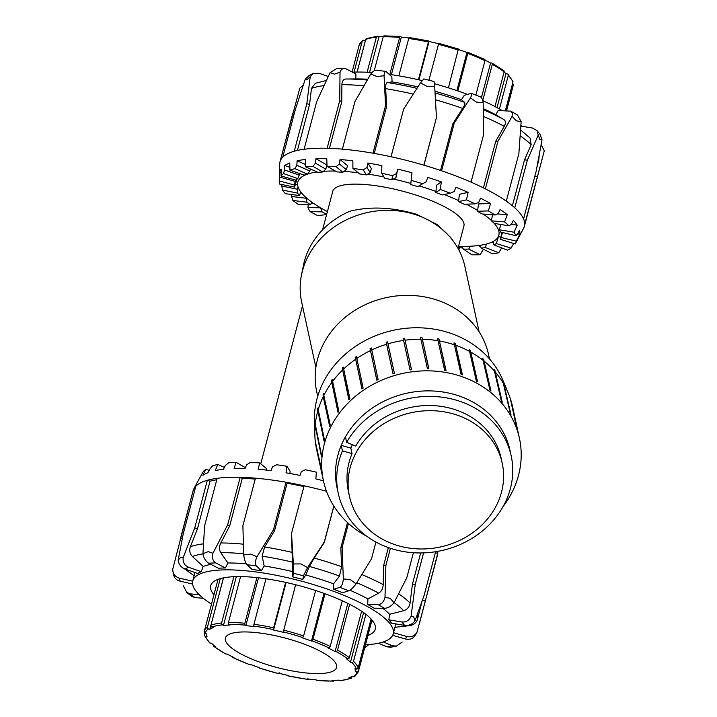 <?xml version="1.0" encoding="UTF-8"?>
<svg xmlns="http://www.w3.org/2000/svg" width="717" height="717" viewBox="0 0 717 717"><rect width="100%" height="100%" fill="white"/><g stroke="black" fill="none" stroke-linecap="round" stroke-linejoin="round"><path stroke-width="1.08" d="M317.703 396.304L316.735 391.832A87.904 77.275 -12.3 0 1 386.185 297.636A87.904 77.275 -12.3 0 1 488.519 354.431L489.496 358.903M435.936 191.439A103.956 27.622 -165.2 0 0 433.579 190.605A103.956 27.622 -165.2 0 0 419.284 185.936M410.796 183.453A103.956 27.622 -165.2 0 0 393.436 179.026M383.971 176.974A103.956 27.622 -165.2 0 0 367.812 174.07M358.186 172.743A103.956 27.622 -165.2 0 0 344.008 171.417M335.413 171.058A103.956 27.622 -165.2 0 0 323.492 171.318M317.192 171.963A103.956 27.622 -165.2 0 0 297.824 182.127A103.956 27.622 -165.2 0 0 327.4 211.596M458.566 246.254A103.956 27.622 -165.2 0 0 498.835 235.239A103.956 27.622 -165.2 0 0 494.156 223.301M491.477 220.585A103.956 27.622 -165.2 0 0 483.141 214.025M477.621 210.475A103.956 27.622 -165.2 0 0 466.131 204.175M458.692 200.617A103.956 27.622 -165.2 0 0 444.226 194.531M322.578 229.843L332.751 191.358A67.828 18.024 14.8 0 1 421.327 196.888A67.828 18.024 14.8 0 1 463.908 226.016L458.002 248.378M315.883 367.382L301.651 302A83.531 73.421 -12.3 0 1 301.481 275.077L303.425 265.38A79.282 69.692 -12.3 0 1 349.788 211.246C370.402 206.146 392.71 207.186 416.711 214.365L436.967 224.448L450.545 237.345L453.852 241.907A83.531 73.421 -12.3 0 1 464.885 266.455L479.126 331.837M301.481 275.077A83.531 73.421 -12.3 0 1 367.651 212.483A83.531 73.421 -12.3 0 1 453.852 241.907M331.424 380.593A99.833 87.752 -12.3 0 1 332.249 379.481L338.827 411.173A100.272 88.137 167.7 0 0 338.003 412.293L331.424 380.593L338.254 411.952M342.251 368.081A99.833 87.752 -12.3 0 1 343.273 367.095L349.896 398.733A100.272 88.137 167.7 0 0 348.874 399.719L342.251 368.081L349.089 399.512M355.256 357.308A99.833 87.752 -12.3 0 1 356.439 356.492L363.125 388.085A100.272 88.137 167.7 0 0 361.942 388.901L355.256 357.308L362.103 388.784M370.044 348.614A99.833 87.752 -12.3 0 1 371.361 347.987L378.119 379.535A100.272 88.137 167.7 0 0 376.801 380.171L370.044 348.614L376.9 380.118M386.176 342.26A99.833 87.752 -12.3 0 1 387.583 341.839L394.413 373.36A100.272 88.137 167.7 0 0 392.997 373.79L386.176 342.26L393.033 373.772M404.612 338.236L411.513 369.748A100.272 88.137 167.7 0 0 410.052 369.945L403.151 338.442A99.833 87.752 -12.3 0 1 404.612 338.236L411.468 369.748M421.919 337.286L428.9 368.789A100.272 88.137 167.7 0 0 427.431 368.771L420.458 337.268A99.833 87.752 -12.3 0 1 421.919 337.286L428.784 368.789M438.992 339.024L446.046 370.537A100.272 88.137 167.7 0 0 444.621 370.286L437.567 338.774A99.833 87.752 -12.3 0 1 438.992 339.024L445.849 370.501M455.304 343.389L462.429 374.919A100.272 88.137 167.7 0 0 461.094 374.453L453.969 342.914A99.833 87.752 -12.3 0 1 455.304 343.389L462.151 374.821M470.37 350.255L477.558 381.811A100.272 88.137 167.7 0 0 476.348 381.139L469.151 349.573A99.833 87.752 -12.3 0 1 470.37 350.255L477.19 381.605M483.715 359.405L490.966 391.007A100.272 88.137 167.7 0 0 489.917 390.147L482.666 358.545A99.833 87.752 -12.3 0 1 483.715 359.405L490.518 390.631M494.945 370.564L502.25 402.219A100.272 88.137 167.7 0 0 501.389 401.197L494.085 369.551A99.833 87.752 -12.3 0 1 494.945 370.564L501.694 401.556M503.719 383.398L511.06 415.107A100.272 88.137 167.7 0 0 510.423 413.969L503.083 382.26A99.833 87.752 -12.3 0 1 503.719 383.398L503.899 384.195M510.432 399.091L517.136 429.286A100.272 88.137 167.7 0 0 516.742 428.049L510.307 398.509A100.272 88.137 -12.3 0 0 508.228 393.006A100.272 88.137 -12.3 0 0 504.634 385.567M508.228 393.006L502.832 380.162A97.691 85.87 -12.3 0 0 451.289 333.53A97.691 85.87 -12.3 0 0 314.413 421.184L314.844 435.111A100.272 88.137 -12.3 0 0 315.256 441.116L321.691 470.657A100.272 88.137 167.7 0 0 321.843 471.938L315.39 441.699M314.942 424.634A99.833 87.752 -12.3 0 1 315.05 423.326L321.548 455.214A100.272 88.137 167.7 0 0 321.449 456.523L315.113 425.423M317.559 409.308A99.833 87.752 -12.3 0 1 317.918 408.027L324.434 439.853A100.272 88.137 167.7 0 0 324.075 441.125L317.559 409.308L324.308 440.301M332.392 381.632A100.272 88.137 -12.3 0 1 342.448 370.178M343.47 369.192A100.272 88.137 -12.3 0 1 355.507 359.36M356.699 358.545A100.272 88.137 -12.3 0 1 370.366 350.631M371.684 349.995A100.272 88.137 -12.3 0 1 386.571 344.25M387.978 343.819A100.272 88.137 -12.3 0 1 403.617 340.405M405.078 340.208A100.272 88.137 -12.3 0 1 421.004 339.231M422.465 339.249A100.272 88.137 -12.3 0 1 438.195 340.745M439.611 340.996A100.272 88.137 -12.3 0 1 454.659 344.913M456.003 345.379A100.272 88.137 -12.3 0 1 469.913 351.599M471.123 352.271A100.272 88.137 -12.3 0 1 483.482 360.606M484.54 361.467A100.272 88.137 -12.3 0 1 494.954 371.657M495.814 372.679A100.272 88.137 -12.3 0 1 503.988 384.429M510.71 399.745A100.272 88.137 -12.3 0 1 512.538 406.62L519.422 438.212A100.272 88.137 -12.3 0 1 503.047 506.614M366.79 536.28A100.272 88.137 -12.3 0 1 323.466 480.883L316.582 449.281A100.272 88.137 -12.3 0 1 315.408 442.398M314.844 435.111A100.272 88.137 -12.3 0 1 315.014 426.982M315.122 425.674A100.272 88.137 -12.3 0 1 317.649 411.585M318.007 410.312A100.272 88.137 -12.3 0 1 323.224 396.698L323.107 394.475A99.833 87.752 -12.3 0 1 323.708 393.266L323.824 395.479A100.272 88.137 -12.3 0 1 331.568 382.753M323.107 394.475L329.91 425.71M323.824 395.479L330.25 425.02A100.272 88.137 167.7 0 0 329.65 426.239L323.224 396.698M349.493 496.46L348.372 491.288A78.153 68.698 -12.3 0 1 352.038 453.637L342.439 450.859L341.238 445.365A88.478 77.768 -12.3 0 1 345.442 436.841L346.634 442.335L355.749 446.108A78.153 68.698 -12.3 0 1 435.981 405.795A78.153 68.698 -12.3 0 1 501.093 458.038L502.223 463.2A78.153 68.698 -12.3 0 1 440.471 546.954A78.153 68.698 -12.3 0 1 349.493 496.46A78.153 68.698 -12.3 0 1 353.167 458.799A78.153 68.698 -12.3 0 1 457.634 415.286A78.153 68.698 -12.3 0 1 502.223 463.2M352.038 453.637L350.846 448.143L341.238 445.365A88.478 77.768 -12.3 0 0 337.089 487.99L338.281 493.484A88.478 77.768 167.7 0 0 441.278 550.656A88.478 77.768 167.7 0 0 511.185 455.842A88.478 77.768 167.7 0 0 437.46 396.707A88.478 77.768 167.7 0 0 346.634 442.335M352.388 444.719A78.153 68.698 167.7 0 0 350.846 448.143M342.439 450.859A88.478 77.768 167.7 0 0 338.281 493.484M345.442 436.841A88.478 77.768 -12.3 0 1 436.268 391.204A88.478 77.768 -12.3 0 1 509.984 450.348L511.185 455.842M323.466 480.883A100.272 88.137 -12.3 0 1 359.54 393.033A100.272 88.137 -12.3 0 1 462.214 376.739A100.272 88.137 -12.3 0 1 519.422 438.212M512.574 83.513A1.479 1.416 -173.9 0 1 513.273 85.108L506.543 110.588M505.422 110.579L512.924 82.186A1.479 1.398 -18.1 0 0 512.897 81.424L507.977 74.254A1.479 1.291 134.7 0 1 508.272 75.482L499.426 108.966M504.087 72.014A76.674 20.372 14.8 0 1 505.969 73.743L507.304 73.923A1.479 1.291 134.7 0 1 507.977 74.254M505.969 73.743L497.015 107.631M494.963 106.546L504.123 71.897A1.479 1.201 -52.4 0 0 503.764 70.616L491.961 63.087A1.479 0.968 118.6 0 1 492.292 64.36L482.747 100.505M485.042 60.183A76.674 20.372 14.8 0 1 490.571 63.033L491.611 63.006A1.479 0.968 118.6 0 1 491.961 63.087M490.571 63.033L481.421 97.664M475.864 95.11L484.97 60.64A1.479 0.825 -64.6 0 0 484.701 59.403L467.69 52.269A1.479 0.493 110.4 0 1 467.762 53.425L457.849 90.934M458.513 49.536A76.674 20.372 14.8 0 1 466.955 52.502L467.538 52.278A1.479 0.493 110.4 0 1 467.69 52.269M466.955 52.502L456.881 90.602M448.43 87.832L458.342 49.061M438.732 43.37L428.936 80.205M418.441 79.748L428.416 42.007L428.865 41.003L429.062 41.505A76.674 20.372 14.8 0 1 438.58 43.737M429.062 41.505L418.934 79.856M409.586 37.634A1.479 0.6 97.8 0 0 409.425 37.544A1.479 0.6 97.8 0 0 408.717 38.503L398.849 75.85M389.842 74.451L399.62 37.454A1.479 0.762 -84.7 0 1 400.427 36.513A1.479 0.762 -84.7 0 1 400.66 36.603L401.332 37.123A76.674 20.372 14.8 0 1 408.914 37.974M401.332 37.123L391.41 74.676M384.536 35.949A1.479 1.049 88.7 0 0 383.201 36.791L374.229 70.741M367.113 72.247L376.38 37.194A1.479 1.165 -95.8 0 1 377.85 36.343L378.952 36.872A76.674 20.372 14.8 0 1 383.272 36.558M378.952 36.872L369.578 72.372M377.33 36.253L366.512 38.566A1.479 1.335 68.9 0 0 365.733 39.462L357.129 72.05M354.081 72.112L362.237 41.254A1.479 1.389 -124.8 0 1 363.967 40.331L365.338 40.788A76.674 20.372 14.8 0 1 365.401 40.744M365.338 40.788L357.075 72.05M240.571 576.593L228.427 622.571A1.479 1.049 88.7 0 0 229.046 624.48L230.023 625.018A76.674 20.372 -165.2 0 0 223.453 625.403L222.351 624.874A1.479 1.165 -95.8 0 1 221.607 622.974L233.832 576.701M223.453 625.403L236.35 576.62M265.971 578.771L253.943 624.292A1.479 0.6 97.8 0 0 254.096 626.165L254.598 626.667A76.674 20.372 -165.2 0 0 245.832 625.654L245.16 625.134A1.479 0.762 -84.7 0 1 244.847 623.243L256.901 577.624M245.832 625.654L258.478 577.794M295.637 584.749L283.197 632.295A76.674 20.372 -165.2 0 0 273.562 630.037L273.643 627.787L285.644 582.383M273.562 630.037L286.128 582.491M324.998 593.739L312.988 639.206A1.479 0.493 110.4 0 1 312.038 640.81L311.456 641.034A76.674 20.372 -165.2 0 0 302.431 637.879L303.614 635.934L315.614 590.512M311.456 641.034L324.039 593.398M349.636 604.306L337.519 650.14A1.479 0.968 118.6 0 1 336.121 651.538L335.081 651.565A76.674 20.372 -165.2 0 0 328.027 647.98L328.933 647.89A1.479 0.825 -64.6 0 0 330.205 646.429L342.269 600.756M335.081 651.565L347.808 603.382M365.903 614.335L353.508 661.262A1.479 1.291 134.7 0 1 351.805 662.454L350.47 662.275A76.674 20.372 -165.2 0 0 346.472 658.815L347.727 658.932A1.479 1.201 -52.4 0 0 349.349 657.677L361.619 611.251M350.47 662.275L363.591 612.614M371.953 619.99L358.5 670.888A1.479 1.416 -173.9 0 1 356.707 671.901L355.282 671.542A76.674 20.372 -165.2 0 0 354.942 668.737L356.367 669.042A1.479 1.398 -18.1 0 0 358.15 667.975L371.083 619.013M355.282 671.542L355.964 668.952M352.101 676.256L351.76 677.538A1.479 1.335 -111.1 0 1 350.093 678.425L348.785 677.941A76.674 20.372 -165.2 0 0 352.155 676.212L353.526 676.669A1.479 1.389 55.2 0 0 354.727 676.498L358.348 671.73A79.632 21.152 -165.2 0 0 358.5 670.888M334.221 680.442A1.479 1.049 -91.3 0 1 332.957 681.051L331.971 680.514A76.674 20.372 -165.2 0 0 338.541 680.128L339.643 680.657A1.479 1.165 84.2 0 0 340.163 680.747L350.98 678.434M308.579 679.026A1.479 0.6 -82.2 0 1 308.068 679.456A1.479 0.6 -82.2 0 1 307.907 679.366L307.396 678.865A76.674 20.372 -165.2 0 0 316.161 679.877L316.842 680.397A1.479 0.762 95.3 0 0 317.066 680.487A1.479 0.762 95.3 0 0 317.308 680.442M279.083 672.654L278.805 673.236A76.674 20.372 -165.2 0 0 288.431 675.495L288.628 675.997L308.068 679.456M204.22 631.892A1.479 1.416 6.1 0 0 205.286 633.631L206.711 633.989A76.674 20.372 -165.2 0 0 207.052 636.795L205.636 636.49A1.479 1.398 161.9 0 1 204.596 635.576L209.516 642.746A1.479 1.291 -45.3 0 0 210.189 643.077L211.524 643.257A76.674 20.372 -165.2 0 0 215.53 646.716L214.266 646.6A1.479 1.201 127.6 0 1 213.729 646.384L225.532 653.913A1.479 0.968 -61.4 0 0 225.882 653.994L226.922 653.967A76.674 20.372 -165.2 0 0 233.966 657.543L233.061 657.641A1.479 0.825 115.4 0 1 232.792 657.597L249.803 664.731A1.479 0.493 -69.6 0 0 249.955 664.722L250.547 664.498A76.674 20.372 -165.2 0 0 259.563 667.652L259.061 667.966L258.98 667.464M232.792 657.597A1.479 0.825 115.4 0 1 232.451 656.817M213.729 646.384A1.479 1.201 127.6 0 1 213.37 645.103L213.406 644.986M204.596 635.576A1.479 1.398 161.9 0 1 204.569 634.814L204.919 633.487M223.48 577.875L210.968 625.242A1.479 1.335 68.9 0 0 211.909 627.106L213.209 627.59A76.674 20.372 -165.2 0 0 209.839 629.32L208.468 628.863A1.479 1.389 -124.8 0 1 207.464 627.043L220.253 578.646M209.839 629.32L223.426 577.884M372.992 621.316A2.949 2.725 -117.2 0 1 371.648 621.388M333.217 671.04A57.512 15.281 -165.2 0 0 336.596 667.455A57.512 15.281 -165.2 0 0 284.9 637.996A57.512 15.281 -165.2 0 0 225.398 638.076A57.512 15.281 -165.2 0 0 269.18 665.277A57.512 15.281 -165.2 0 0 333.217 671.04M375.941 542.061L371.531 558.776L356.08 583.862L350.272 579.578L343.335 578.951L342.108 547.438L348.453 523.428M413.404 552.726L406.79 577.785L394.036 602.737L390.147 598.283L384.984 597.422L385.871 565.507L390.415 548.29M333.817 506.068L324.371 541.81L307.584 567.604L300.961 563.921L293.37 563.956L291.532 533.385L304.107 485.794A126.371 33.574 -165.2 0 0 286.038 482.236L273.464 529.827L256.955 556.786L250.735 554.035L243.717 555.03L242.884 525.767L255.458 478.176A126.371 33.574 -165.2 0 0 240.195 477.307L227.621 524.898L212.931 553.273L208.28 551.615L202.965 553.712L204.587 525.902L217.161 478.311A126.371 33.574 -165.2 0 0 207.33 480.273L194.755 527.873L183.14 557.674L180.926 557.082L178.157 560.228L183.247 533.771L195.831 486.18A126.371 33.574 -165.2 0 0 193.868 488.788A126.371 33.574 -165.2 0 0 193.124 490.643L172.716 569.226L172.914 571.279C173.828 574.935 176.015 577.239 179.492 578.198L192.694 581.191M326.495 491.27A126.371 33.574 -165.2 0 0 304.107 485.794M435.631 551.714L424.052 595.558L414.91 620.976L413.682 616.808L411.101 616.172L415.251 584.445L423.595 552.888M303.9 486.565A123.423 32.794 -165.2 0 0 287.096 483.258L286.038 482.236A126.371 33.574 -165.2 0 0 255.458 478.176M393.516 632.717L406.889 636.544C411.056 637.458 414.399 636.069 416.927 632.394L437.46 555.299A126.371 33.574 -165.2 0 0 437.746 553.407A126.371 33.574 -165.2 0 0 437.755 553.228A126.371 33.574 -165.2 0 0 437.639 551.373M419.32 623.96L437.746 553.407L435.362 552.726M255.216 479.081A123.423 32.794 -165.2 0 0 242.247 478.382L240.195 477.307A126.371 33.574 -165.2 0 0 217.161 478.311M216.776 479.754A123.423 32.794 -165.2 0 0 210.027 481.224L207.33 480.273A126.371 33.574 -165.2 0 0 195.831 486.18M194.558 490.966L193.124 490.643A126.371 33.574 -165.2 0 0 193.097 490.742A126.371 33.574 -165.2 0 0 193.07 490.84M368.655 644.708L364.586 648.123M402.165 642.047L396.376 646.116L392.271 645.73L386.893 646.797L390.613 647.272L396.376 646.116M383.308 641.921L392.271 645.73M392.656 635.325L405.41 638.981C409.559 639.931 412.705 638.865 414.874 635.791L416.927 632.394M422.43 600.219L425.172 600.998M394.933 627.33L410.061 625.556C413.951 624.857 416.478 622.589 417.626 618.762L421.981 601.572M411.101 616.172C409.201 620.429 406.136 622.374 401.905 621.989L404.576 625.376C408.86 625.816 412.311 624.346 414.91 620.976M404.576 625.376L391.518 623.207A103.66 27.542 -165.2 0 0 388.838 619.829L389.618 614.317L403.689 610.696C407.283 609.513 409.416 606.949 410.079 603.015L412.472 583.988L415.251 584.445M388.838 619.829L401.905 621.989M412.472 583.988L420.673 552.95M333.871 506.166L324.245 542.599L314.189 558.023L309.43 566.475L305.747 574.971L302.825 579.47A103.66 27.542 -165.2 0 0 292.832 576.907L291.532 533.385M384.984 597.422C383.81 601.913 381.534 604.306 378.173 604.583L384.536 608.321C388.022 608.115 391.186 606.25 394.036 602.737M384.536 608.321L374.077 608.204A103.66 27.542 -165.2 0 0 367.713 604.467L367.911 598.919L378.728 593.165C381.471 591.444 382.959 588.594 383.192 584.606L383.64 565.48L385.871 565.507M367.713 604.467L378.173 604.583M383.64 565.48L388.372 547.591M343.335 578.951C342.905 583.602 341.722 586.389 339.795 587.331L333.755 589.293A103.66 27.542 -165.2 0 1 342.708 592.735L348.749 590.781C350.846 589.903 353.284 587.599 356.08 583.862M323.448 480.811A124.05 32.955 -165.2 0 0 315.865 478.92L316.349 472.189A122.392 32.516 -165.2 0 0 305.433 469.752L301.31 471.616L300.02 475.416A124.05 32.955 -165.2 0 0 286.038 472.835L286.97 466.292A122.392 32.516 -165.2 0 0 276.592 464.75L272.523 466.866L271.008 470.639A124.05 32.955 -165.2 0 0 258.201 469.303L259.635 462.922A122.392 32.516 -165.2 0 0 250.457 462.366L246.657 464.786L244.936 468.542A124.05 32.955 -165.2 0 0 234.109 468.533L236.072 462.295A122.392 32.516 -165.2 0 0 228.669 462.77L225.326 465.494L223.444 469.268A124.05 32.955 -165.2 0 0 215.279 470.585L217.762 464.446L224.394 467.376M236.072 462.295L245.357 467.618M259.635 462.922L266.374 468.425L266.195 470.074M286.97 466.292L290.107 471.266L289.91 473.507M217.762 464.446A122.392 32.516 -165.2 0 0 212.59 465.916L209.884 468.963L207.885 472.772A124.05 32.955 -165.2 0 0 202.884 475.335L205.851 469.241A122.392 32.516 -165.2 0 0 203.243 471.616L199.236 478.822A124.05 32.955 -165.2 0 0 198.636 479.798L193.868 488.788M205.851 469.241L209.131 470.388M347.503 522.55L340.817 547.86L341.606 566.726L339.491 576.02L333.566 583.799A103.66 27.542 -165.2 0 0 305.747 574.971M292.509 571.574A103.66 27.542 -165.2 0 0 264.179 565.991L262.144 556.168L264.591 546.963L274.521 530.849L273.464 529.827M287.096 483.258L274.521 530.849M246.343 563.804A103.66 27.542 -165.2 0 0 227.907 562.988L220.746 552.637C219.061 549.778 219.079 546.542 220.8 542.939L229.673 525.973L227.621 524.898M242.247 478.382L229.673 525.973M210.977 564.387A103.66 27.542 -165.2 0 0 203.198 566.484L192.398 556.482C189.754 553.694 189.091 550.414 190.399 546.641L197.453 528.814L194.755 527.873M210.027 481.224L197.453 528.814M378.477 643.23L386.893 646.797M186.725 592.457L191.636 596.329L194.791 597.512L190.166 593.864L186.725 592.457L183.471 585.932M199.263 594.751L190.166 593.864M203.341 598.337L194.791 597.512M172.914 571.279L173.72 575.177C174.509 578.243 176.642 580.241 180.11 581.173L179.492 578.198M184.493 568.832L194.137 575.724M182.261 538.619L180.55 538.234M192.586 584.005L180.11 581.173M178.157 560.228C178.712 564.413 181.007 567.344 185.031 569.038L188.535 567.246C184.574 565.516 182.772 562.325 183.14 557.674M203.198 566.484L201.235 571.691A103.66 27.542 -165.2 0 0 197.731 573.483L185.031 569.038M201.235 571.691L188.535 567.246M202.965 553.712C203.709 558.14 205.618 561.312 208.71 563.203L215.718 562.899C212.761 560.999 211.829 557.79 212.931 553.273M227.907 562.988L225.398 567.954A103.66 27.542 -165.2 0 0 218.389 568.258L208.71 563.203M225.398 567.954L215.718 562.899M243.717 555.03C244.336 559.636 245.447 562.863 247.051 564.691L256.354 565.919C254.92 564.118 255.127 561.07 256.955 556.786M264.179 565.991L261.329 570.705L256.354 565.919M261.329 570.705A103.66 27.542 -165.2 0 0 252.025 569.468L247.051 564.691M293.37 563.956L293.414 573.224L303.408 575.787L307.584 567.604M302.825 579.47L303.408 575.787M324.245 542.599L324.371 541.81M292.832 576.907L293.414 573.224M213.962 594.769A85.081 22.603 14.8 0 1 210.717 585.672A85.081 22.603 14.8 0 1 321.834 592.609A85.081 22.603 14.8 0 1 375.242 629.141A85.081 22.603 14.8 0 1 367.938 635.45M340.817 547.86L342.108 547.438M333.755 589.293L333.566 583.799M195.141 572.578A103.66 27.542 -165.2 0 0 194.576 574.057L192.756 580.931A103.66 27.542 -165.2 0 0 211.488 604.117M365.464 644.798A103.66 27.542 -165.2 0 0 387.108 640.353A103.66 27.542 -165.2 0 0 393.203 633.891A103.66 27.542 -165.2 0 0 300.02 580.779A103.66 27.542 -165.2 0 0 192.756 580.931M393.203 633.891L395.022 627.017A103.66 27.542 -165.2 0 0 395.175 623.817M389.618 614.317A103.66 27.542 -165.2 0 0 382.761 608.303M367.911 598.919A103.66 27.542 -165.2 0 0 349.869 590.225M296.363 179.985A106.761 28.366 14.8 0 0 296.497 180.621L294.597 187.11L279.567 184.063A122.392 32.516 14.8 0 1 279.236 181.222L279.738 163.772A126.371 33.574 14.8 0 1 280.033 161.701A126.371 33.574 14.8 0 1 280.06 161.603A126.371 33.574 14.8 0 1 282.758 157.14L295.332 109.549L305.263 79.148L307.082 79.605L310.246 76.594L306.84 103.642L294.257 151.242A126.371 33.574 14.8 0 1 304.098 149.27L316.672 101.68L330.071 72.632L334.427 74.138L340.037 72.193L339.706 100.676L327.131 148.267A126.371 33.574 14.8 0 1 342.394 149.136L354.969 101.545L370.823 73.95L376.891 76.558L384.061 75.706L385.549 105.605L372.974 153.196A126.371 33.574 14.8 0 1 391.043 156.754L403.617 109.163L420.476 82.876L427.117 86.443L434.69 86.524L436.456 117.588L423.881 165.179A126.371 33.574 14.8 0 1 441.618 170.807L454.193 123.216L470.442 97.871L476.429 102.101L483.186 102.782L483.617 134.554L471.042 182.145A126.371 33.574 14.8 0 1 485.382 188.876L497.957 141.276L512.09 116.342L516.303 120.806L521.142 121.657L518.875 153.563L506.301 201.154A126.371 33.574 14.8 0 1 514.761 207.813L527.336 160.223L538.207 135.092L539.838 139.331L542.016 139.896L536.137 171.327L523.562 218.927A126.371 33.574 14.8 0 1 524.683 224.367L544.284 150.875L541.183 144.61M303.291 85.018L299.823 88.146L280.06 161.603M524.683 224.367A126.371 33.574 14.8 0 1 524.396 226.258A126.371 33.574 14.8 0 1 523.625 228.212L515.442 243.628A122.392 32.516 14.8 0 1 515.254 243.968L500.448 239.353L501.783 233.294A106.761 28.366 14.8 0 0 502.276 232.46M282.758 157.14A126.371 33.574 14.8 0 1 294.257 151.242M514.761 207.813A126.371 33.574 14.8 0 1 523.562 218.927M304.098 149.27A126.371 33.574 14.8 0 1 327.131 148.267M485.382 188.876A126.371 33.574 14.8 0 1 506.301 201.154M342.394 149.136A126.371 33.574 14.8 0 1 372.974 153.196M441.618 170.807A126.371 33.574 14.8 0 1 471.042 182.145M391.043 156.754A126.371 33.574 14.8 0 1 423.881 165.179M436.456 117.588L423.953 165.206M483.186 102.782C482.72 99.502 481.779 97.521 480.363 96.84L471.212 93.318C472.037 93.766 471.777 95.28 470.442 97.871M440.534 170.44L452.902 123.638L462.689 108.428C464.652 105.282 465.297 103.275 464.634 102.388L461.461 99.717L464.266 95.316L471.212 93.318M384.061 75.706C384.24 72.838 384.877 71.422 385.961 71.44L391.84 76.737L392.082 81.917L387.288 82.536C386.087 82.948 385.549 84.991 385.674 88.675L386.606 106.627L374.247 153.42M386.606 106.627L385.549 105.605M521.142 121.657L517.477 115.043L510.863 111.162L512.35 113.214L512.09 116.342M483.41 187.89L495.725 141.258L504.275 126.309C505.924 123.199 505.79 120.94 503.863 119.542L495.814 114.837L498.225 110.499L510.863 111.162M340.037 72.193L341.426 69.415L343.819 68.33L346.23 68.931L355.91 73.985L355.802 78.915L345.89 79.004C343.371 79.264 342.045 81.146 341.892 84.642L341.758 101.751L329.453 148.338M341.758 101.751L339.706 100.676M542.016 139.896L540.018 134.366L537.006 130.566L538.207 135.092M520.865 126.102L532.417 128.02L537.006 130.566M326.396 80.465L315.408 83.253L311.483 88.352L309.538 104.592L297.421 150.445M309.538 104.592L306.84 103.642M294.069 114.335L292.635 114.012M295.18 181.374L294.382 185.04L279.254 180.89L279.442 177.054L295.18 181.374L295.547 180.003M279.442 177.054L279.576 172.672L281.082 173.084M297.483 189.243L297.51 193.088L282.453 190.032L281.826 186.07L297.483 189.243L298.066 187.012M295.368 184.475L297.618 184.932M281.826 186.07L281.871 184.529M306.132 198.277L306.93 202.221L292.894 200.455L291.532 196.44L306.132 198.277L306.267 197.767M300.253 193.276L301.991 193.491M291.532 196.44L291.622 194.522M320.589 207.894L322.076 211.882L309.941 211.515L307.969 207.518L320.607 207.831M311.097 203.458L313.795 203.538M307.969 207.518L308.185 204.775M461.551 246.325L463.406 249.131L471.813 254.777A122.392 32.516 14.8 0 0 480.049 254.75L468.775 249.113L469.913 246.236M480.085 245.322L481.259 248.172L492.552 253.818A122.392 32.516 14.8 0 0 498.736 252.769L485.284 247.49L486.511 244.022M493.699 241.181L493.314 242.642L493.87 244.847L507.349 250.134A122.392 32.516 14.8 0 0 511.087 248.145L496.298 243.538L498.494 236.422A106.761 28.366 14.8 0 1 498.378 236.502M441.349 181.894L440.256 189.503L435.837 192.532L436.483 185.246L441.349 181.894A124.05 32.955 14.8 0 0 427.682 177.377L426.31 181.697L417.76 186.617L426.31 181.697M411.997 172.788L410.716 184.574L411.997 172.788A124.05 32.955 14.8 0 0 397.72 169.122L395.909 177.816L391.885 179.797L392.54 175.656L396.591 173.514L397.72 169.122M366.996 167.482L370.268 172.663L366.378 174.903L363.232 169.929L366.996 167.482L367.884 163.037A124.05 32.955 14.8 0 1 381.865 165.627L381.632 173.281L384.778 178.246A106.761 28.366 14.8 0 1 391.885 179.797M339.392 163.978L346.41 169.705L342.86 172.25L336.112 166.738L339.392 163.978L340.046 159.506A124.05 32.955 14.8 0 1 352.863 160.841L352.925 168.441L359.656 173.944A106.761 28.366 14.8 0 1 366.378 174.903M315.498 163.225L325.823 169.14L322.784 171.99L312.863 166.299L315.498 163.225L315.955 158.735A124.05 32.955 14.8 0 1 326.791 158.753L327.033 166.254L336.945 171.937A106.761 28.366 14.8 0 1 342.86 172.25M296.829 165.269L309.816 170.996L307.441 174.15L294.956 168.638L296.829 165.269L297.125 160.796A124.05 32.955 14.8 0 1 305.299 159.47L305.594 166.846L318.061 172.349A106.761 28.366 14.8 0 1 322.784 171.99M513.722 243.484L511.087 248.145M500.762 237.13L498.494 236.422M435.837 192.532A106.761 28.366 14.8 0 1 442.389 194.943L450.285 193.196L454.282 191.511L455.878 187.271A124.05 32.955 14.8 0 1 468.093 192.362L466.471 199.873L458.584 201.62A106.761 28.366 14.8 0 1 464.213 204.237L475.102 203.888L478.759 202.346L480.542 198.197A124.05 32.955 14.8 0 1 490.527 203.529L488.376 210.915L477.513 211.255A106.761 28.366 14.8 0 1 481.878 213.926L495.062 215.001L498.198 213.523L500.125 209.463A124.05 32.955 14.8 0 1 507.251 214.706L504.598 221.92L491.432 220.854A106.761 28.366 14.8 0 1 494.255 223.39L508.918 225.828L511.382 224.331L513.399 220.361A124.05 32.955 14.8 0 1 517.226 225.192L514.116 232.218L499.471 229.79A106.761 28.366 14.8 0 1 500.574 232.057L515.792 235.687L517.468 234.092L519.529 230.202A124.05 32.955 14.8 0 1 519.807 234.316L516.321 241.145L501.129 237.515L502.447 232.496M519.807 234.316L517.629 233.796M517.226 225.192L511.427 224.233M499.471 229.79L500.627 224.448M507.251 214.706L497.392 213.908M491.432 220.854L492.48 214.786M490.527 203.529L478.517 203.915L477.513 211.255M468.093 192.362L459.373 194.289L458.584 201.62M279.576 172.672A124.05 32.955 14.8 0 1 281.091 169.024L281.091 176.032L296.193 180.182A106.761 28.366 14.8 0 1 297.77 178.596L283.511 173.604L284.559 169.974L284.739 165.537A124.05 32.955 14.8 0 1 289.74 162.974L289.955 170.171A122.392 32.516 14.8 0 1 294.956 168.638M282.453 190.032A122.392 32.516 14.8 0 0 285.474 193.742L299.482 195.508L300.719 191.905M292.894 200.455A122.392 32.516 14.8 0 0 298.442 204.479L310.551 204.847L311.653 202.033M309.941 211.515A122.392 32.516 14.8 0 0 317.658 215.593L326.611 214.598M462.626 247.957A124.05 32.955 14.8 0 1 460 247.759L458.763 249.767M460 247.759L458.441 246.711M483.455 249.274L480.049 254.75M480.533 246.729L478.221 245.572M501.676 247.912L498.736 252.769M493.323 242.66L491.925 242.113M396.591 173.514L395.909 177.816M367.884 163.037L371.352 168.531L370.268 172.663M340.046 159.506L347.494 165.582L346.41 169.705M315.955 158.735L326.916 165.018L325.823 169.14M310.353 168.943L309.816 170.996M297.125 160.796L305.496 164.489M496.298 243.538A106.761 28.366 14.8 0 1 493.87 244.847M440.256 189.503A122.392 32.516 14.8 0 1 450.285 193.196M466.471 199.873A122.392 32.516 14.8 0 1 475.102 203.888M488.376 210.915A122.392 32.516 14.8 0 1 495.062 215.001M504.598 221.92A122.392 32.516 14.8 0 1 508.918 225.828M514.116 232.218A122.392 32.516 14.8 0 1 515.792 235.687M516.321 241.145A122.392 32.516 14.8 0 1 515.442 243.628M501.129 237.515A106.761 28.366 14.8 0 1 501.075 237.748A106.761 28.366 14.8 0 1 500.448 239.353M289.955 170.171L304.187 175.154A106.761 28.366 14.8 0 1 307.441 174.15M305.594 166.846A122.392 32.516 14.8 0 1 312.863 166.299M327.033 166.254A122.392 32.516 14.8 0 1 336.112 166.738M352.925 168.441A122.392 32.516 14.8 0 1 363.232 169.929M381.632 173.281A122.392 32.516 14.8 0 1 392.54 175.656M411.37 180.442A122.392 32.516 14.8 0 1 422.179 183.579M410.716 184.574A106.761 28.366 14.8 0 1 417.76 186.617M485.284 247.49A106.761 28.366 14.8 0 1 481.259 248.172M468.775 249.113A106.761 28.366 14.8 0 1 463.406 249.131M326.683 214.32A106.761 28.366 14.8 0 1 322.076 211.882M310.551 204.847A106.761 28.366 14.8 0 1 306.93 202.221M299.482 195.508A106.761 28.366 14.8 0 1 297.51 193.088M294.597 187.11A106.761 28.366 14.8 0 1 294.382 185.04M299.787 173.613L297.77 178.596M284.739 165.537L289.865 167.33M284.559 169.974L299.383 175.163M281.091 176.032A122.392 32.516 14.8 0 1 283.511 173.604M520.605 129.956L530.132 138.094L531.172 144.717L524.557 159.766L527.336 160.223M512.395 205.779L524.557 159.766M539.166 155.625L538.799 160.142L537.114 166.344M534.873 176.095L537.257 176.776M495.725 141.258L497.957 141.276M452.902 123.638L454.193 123.216M434.69 86.524L434.045 81.514L423.855 78.906L420.476 82.876M385.961 71.44L376.434 70.176C374.722 70.069 372.849 71.333 370.823 73.95M343.819 68.33L336.506 68.653L330.071 72.632M310.246 76.594L313.096 73.51L319.047 73.268L328.252 76.495M313.096 73.51L309.063 75.581L305.263 79.148M355.802 78.915A103.66 27.542 14.8 0 1 367.749 79.246M392.082 81.917A103.66 27.542 14.8 0 1 417.886 86.909M434.968 91.256A103.66 27.542 14.8 0 1 461.461 99.717M483.285 108.599A103.66 27.542 14.8 0 1 495.814 114.837M352.459 72.184A103.66 27.542 14.8 0 1 372.006 72.534M389.403 74.389A103.66 27.542 14.8 0 1 422.125 80.6M434.448 83.746A103.66 27.542 14.8 0 1 467.296 94.339M482.792 100.685A103.66 27.542 14.8 0 1 502.178 110.543M520.927 125.152A103.66 27.542 14.8 0 1 521.797 126.264M513.273 85.108A79.632 21.152 14.8 0 1 513.121 85.95L506.605 110.588M508.272 75.482A79.632 21.152 14.8 0 1 512.924 82.186M492.292 64.36A79.632 21.152 14.8 0 1 504.123 71.897M467.762 53.425A79.632 21.152 14.8 0 1 484.97 60.64M438.41 44.346A79.632 21.152 14.8 0 1 458.387 50.145M408.717 38.503A79.632 21.152 14.8 0 1 428.416 42.007M383.201 36.791A79.632 21.152 14.8 0 1 399.62 37.454M365.733 39.462A79.632 21.152 14.8 0 1 376.38 37.194M352.083 71.987L359.145 45.27A79.632 21.152 14.8 0 1 362.237 41.254M244.847 623.243A79.632 21.152 -165.2 0 0 228.427 622.571M273.643 627.787A79.632 21.152 -165.2 0 0 253.943 624.292M303.614 635.934A79.632 21.152 -165.2 0 0 283.645 630.135M330.205 646.429A79.632 21.152 -165.2 0 0 312.988 639.206M349.349 657.677A79.632 21.152 -165.2 0 0 337.519 650.14M358.15 667.975A79.632 21.152 -165.2 0 0 353.508 661.262M207.464 627.043A79.632 21.152 -165.2 0 0 204.372 631.05L218.031 579.372M221.607 622.974A79.632 21.152 -165.2 0 0 210.968 625.242M205.286 633.631A78.153 20.766 14.8 0 1 208.468 628.863M210.189 643.077A78.153 20.766 14.8 0 1 205.636 636.49M225.882 653.994A78.153 20.766 14.8 0 1 214.266 646.6M249.955 664.722A78.153 20.766 14.8 0 1 233.061 657.641M278.761 673.63A78.153 20.766 14.8 0 1 259.151 667.939M307.907 679.366A78.153 20.766 14.8 0 1 288.575 675.934M332.957 681.051A78.153 20.766 14.8 0 1 316.842 680.397M350.093 678.425A78.153 20.766 14.8 0 1 339.643 680.657M356.707 671.901A78.153 20.766 14.8 0 1 353.526 676.669M351.805 662.454A78.153 20.766 14.8 0 1 356.367 669.042M336.121 651.538A78.153 20.766 14.8 0 1 347.727 658.932M312.038 640.81A78.153 20.766 14.8 0 1 328.933 647.89M283.233 631.901A78.153 20.766 14.8 0 1 302.843 637.592M254.096 626.165A78.153 20.766 14.8 0 1 273.428 629.598M229.046 624.48A78.153 20.766 14.8 0 1 245.16 625.134M211.909 627.106A78.153 20.766 14.8 0 1 222.351 624.874M406.889 636.544L405.41 638.981M383.192 584.606A123.423 32.794 -165.2 0 0 361.843 574.55M356.77 582.742A117.83 31.306 14.8 0 1 378.728 593.165M341.606 566.726A123.423 32.794 -165.2 0 0 314.189 558.023M309.43 566.475A117.83 31.306 14.8 0 1 339.491 576.02M292.509 552.466A123.423 32.794 -165.2 0 0 264.591 546.963M262.144 556.168A117.83 31.306 14.8 0 1 292.769 562.2M243.377 544.185A123.423 32.794 -165.2 0 0 220.8 542.939M220.746 552.637A117.83 31.306 14.8 0 1 243.672 553.802M203.476 543.836A123.423 32.794 -165.2 0 0 190.399 546.641M192.398 556.482A117.83 31.306 14.8 0 1 202.983 553.874M178.954 555.854A123.423 32.794 -165.2 0 0 178.874 556.123L178.381 558.884M417.626 618.762A123.423 32.794 -165.2 0 0 417.446 614.111M410.258 624.668A117.83 31.306 14.8 0 1 410.061 625.556M410.079 603.015A123.423 32.794 -165.2 0 0 398.661 593.828M394.099 602.621A117.83 31.306 14.8 0 1 403.689 610.696M339.795 587.331L348.749 590.781M311.483 88.352A123.423 32.794 14.8 0 1 324.003 85.619M341.892 84.642A123.423 32.794 14.8 0 1 363.94 85.834M367.292 80.026A117.83 31.306 -165.2 0 0 345.89 79.004M385.674 88.675A123.423 32.794 14.8 0 1 413.27 94.097M416.962 88.343A117.83 31.306 -165.2 0 0 387.288 82.536M483.41 116.459A123.423 32.794 14.8 0 1 504.275 126.309M503.863 119.542A117.83 31.306 -165.2 0 0 483.303 109.71M435.452 99.78A123.423 32.794 14.8 0 1 462.689 108.428M464.634 102.388A117.83 31.306 -165.2 0 0 435.067 92.977M520.201 135.845A123.423 32.794 14.8 0 1 531.172 144.717M538.834 157.364A123.423 32.794 14.8 0 1 538.718 160.465M260.755 463.836L302.493 305.872M400.427 36.513L384.142 35.85M428.865 41.003L409.425 37.544M458.441 49.034L438.732 43.316M513.309 84.902L513.121 85.95M359.145 45.27L362.766 40.502M372.006 620.053L358.348 671.73M204.184 632.098L204.372 631.05M278.761 673.684L259.061 667.966M333.351 681.15L317.066 680.487M371.451 622.132L373.01 621.334M193.097 490.742L180.227 539.453M437.809 551.346L437.755 553.228M280.033 161.701L292.903 112.981M524.396 226.258L542.536 157.579"/></g></svg>
